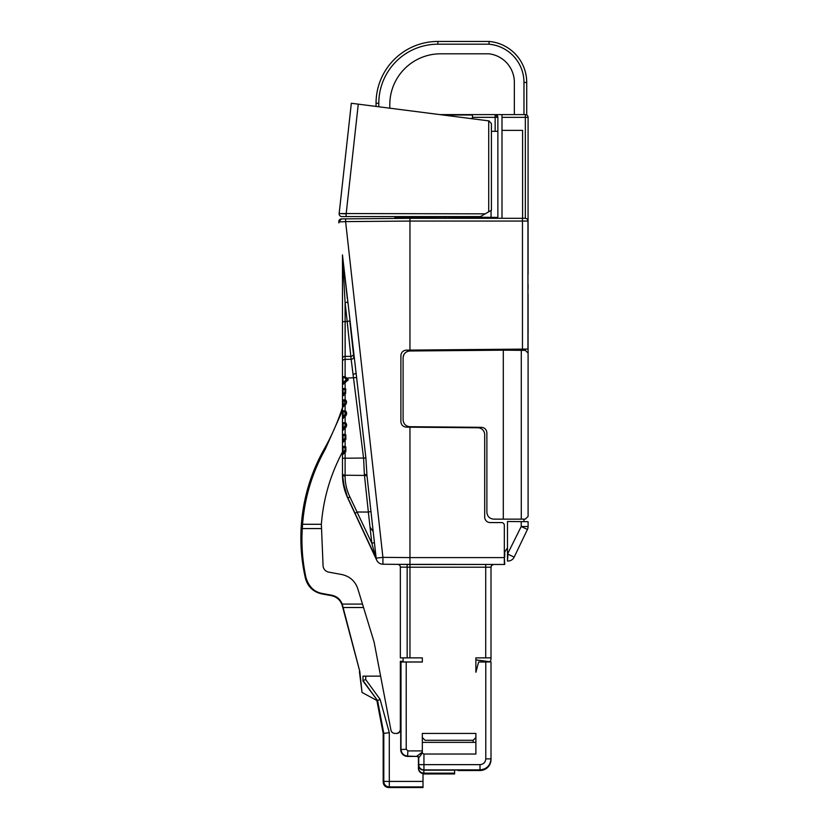 <?xml version="1.0" encoding="UTF-8"?>
<svg xmlns="http://www.w3.org/2000/svg" width="829" height="829" viewBox="0 0 829 829"><rect width="100%" height="100%" fill="white"/><g stroke="black" fill="none" stroke-linecap="round" stroke-linejoin="round"><path stroke-width="1.24" d="M490.177 661.729L491.006 659.252L491.006 567.212A2.746 2.746 0 0 1 493.752 564.466L409.961 564.466L409.961 427.184L477.877 427.774A6.87 6.87 0 0 1 484.685 434.645L484.685 517.078A5.492 5.492 0 0 0 490.177 522.571L501.576 522.571A2.746 2.746 0 0 1 504.322 525.317L504.322 564.466L397.619 564.362A2.746 2.746 0 0 1 400.345 567.109L400.345 657.874L422.324 657.874L422.324 662.029L406.22 662.029L406.22 749.261L407.868 750.908L422.324 750.908L422.324 733.427L475.887 733.427L475.887 754.038L423.94 754.038L423.94 764.639L418.718 764.639L418.645 765.426A5.223 4.736 -178.9 0 0 423.868 770.162L454.603 770.162L454.603 773.954L423.008 773.954M403.091 657.874L403.091 661.967L422.324 661.967M422.324 750.908L422.324 753.074L418.718 757.913L418.718 764.639A5.223 5.223 45 0 0 423.94 769.861L423.94 764.639L480.012 764.639C483.514 764.297 485.442 762.379 485.784 758.877L485.784 662.008L478.644 662.008L475.887 672.267L475.887 657.874L491.006 657.874M422.324 742.359L475.887 742.359L475.887 733.427M473.141 742.359L473.141 740.297L475.887 737.551M491.006 567.212L409.961 567.212L409.961 564.466L382.915 564.228L397.619 564.362A2.746 2.746 90.5 0 1 400.345 567.109L409.961 567.212L409.961 657.874M409.961 427.184L406.334 427.153C403.029 426.8 401.215 424.966 400.894 421.66L400.894 355.631C401.215 352.315 403.029 350.48 406.334 350.128L527.949 349.071L527.949 221.053A2.746 2.746 0 0 0 525.203 218.307L409.961 218.307L409.961 221.053L345.61 221.612L382.915 557.368L382.915 564.228A6.87 6.87 0 0 1 376.148 558.124L376.086 557.596M376.086 557.554L376.024 557.026M342.47 255.031L365.9 458.033L366.978 475.649L376.148 558.124L382.915 557.368L409.961 557.596L409.961 564.466L473.141 564.466L409.961 564.466M347.817 303.186L347.693 302.088L345.092 302.647L345.123 356.377A2.746 2.01 180 0 0 342.47 358.387L342.47 255.208A2.746 2.746 0 0 0 342.45 254.897L347.32 298.678M342.47 410.552L325.165 449.432C312.16 472.727 304.626 497.68 302.564 524.291L302.274 528.56C301.269 545.078 302.502 561.42 305.974 577.595L305.424 578.238A180.774 180.774 0 0 1 324.284 448.924A225.737 225.737 0 0 0 342.47 407.567L342.47 255.208L345.092 302.647L347.185 321.465L349.786 320.906L353.796 356.978A2.746 2.01 173.7 0 1 351.164 359.289L363.62 458.427L364.366 474.478L368.356 512.053L370.967 511.493L366.978 475.649A2.746 1.461 173.7 0 0 364.366 474.478M409.961 218.307L341.496 218.908L345.61 218.866L345.61 221.612L338.792 221.954L338.906 222.908M342.481 255.094L342.45 254.897A2.746 2.746 -6.3 0 1 342.47 255.208L342.47 358.387M373.195 531.607L370.304 527.555L373.195 531.607M302.564 524.291L321.362 524.291C323.289 499.628 329.932 476.302 341.279 454.313L342.47 451.992L342.47 454.738L342.47 434.396L345.113 434.261L345.838 434.924L345.838 439.474L342.47 442.81L342.47 446.448L345.113 446.313L345.838 446.976L345.838 451.536L342.47 454.872L342.47 474.582C342.418 482.354 344.128 490.094 347.62 497.804L376.749 560.269L354.905 513.431L357.268 512.011L368.356 512.053L371.817 543.213L374.428 542.643M345.102 438.344L345.102 435.785L345.392 437.059M345.019 426.386L345.693 422.831C346.905 424.21 346.936 425.764 345.786 427.474L342.47 430.759L342.47 422.635L342.47 446.448A1.378 0.974 -0 0 0 343.061 447.245L345.102 447.836L345.838 446.976M344.377 435.121L345.113 434.261L345.113 428.137L344.201 427.225L342.47 430.759L342.47 422.635L342.47 434.396A1.378 0.974 -0 0 0 343.061 435.194L345.102 435.785L345.838 434.924M345.019 414.687L345.693 411.143C346.905 412.521 346.936 414.065 345.786 415.775L342.47 419.07L342.47 410.935L342.47 421.92L342.47 376.718L345.102 376.604L346.584 378.097L346.201 379.319L348.325 379.806L342.47 384.853L342.47 422.635L342.47 419.07L342.47 422.635L345.693 422.831M342.47 321.745L347.185 321.465L350.833 356.346L345.123 356.377L345.102 376.604L344.336 377.527L345.817 378.936M345.009 381.236L346.159 380.169L348.325 379.806L346.584 378.097L356.097 377.599M346.159 380.169L346.201 379.319L345.299 380.625M345.61 399.941C346.864 401.464 346.843 403.06 345.548 404.707L342.47 407.474L342.47 410.935L342.47 388.386L345.755 388.842L345.6 393.526L342.47 396.345L342.47 399.806L345.61 399.941L344.729 403.713L345.548 404.707M345.102 438.748L345.838 439.474M342.47 451.992L342.47 442.81L344.201 439.277L345.113 440.189L345.113 446.313L344.377 447.173M343.123 428.655L343.123 423.453L344.439 423.256L345.341 424.987M344.439 423.256L345.113 422.365L345.113 416.448L344.201 415.526L342.47 419.07L342.47 422.635A1.378 0.974 -0 0 0 343.123 423.453M343.123 416.956L343.123 411.764L344.439 411.557L345.341 413.288M343.123 405.443L343.123 400.635L345.113 399.537L345.113 393.941L344.294 392.946C343.538 393.257 342.937 394.386 342.47 396.345L342.47 407.474C342.937 405.516 343.538 404.386 344.294 404.075L345.113 405.07L345.113 410.666L345.693 411.143M345.019 392.262L345.019 389.703L345.32 391.07M343.061 394.417L343.061 389.174L345.019 389.703L345.755 388.842M344.968 392.759L345.6 393.526M344.916 403.93L344.294 404.075M343.123 411.764A1.378 0.974 -0 0 1 342.47 410.935L345.113 410.666L344.439 411.557M345.051 415.049L345.786 415.775M345.051 426.738L345.786 427.474M345.102 450.396L345.102 447.836L345.392 449.111M345.102 450.8L345.838 451.536M365.9 458.033L345.113 458.199L345.102 476.105C345.051 483.172 346.677 490.177 349.983 497.12L371.817 543.213L375.724 557.482A2.746 1.409 173.7 0 1 376.148 558.124M338.792 221.954A2.746 2.746 89.5 0 1 338.781 221.644L338.781 221.644A2.746 2.746 89.5 0 0 338.792 221.954L341.496 218.908L338.792 221.954A2.746 2.746 0 0 1 341.496 218.908L341.196 218.929M338.792 221.343A2.746 2.746 89.5 0 0 338.781 221.561A2.746 2.746 89.5 0 1 338.792 221.343L338.812 221.239A2.746 2.746 89.5 0 1 338.843 221.042A2.746 2.746 89.5 0 0 338.812 221.239M344.429 218.877L349.506 218.835L344.429 218.877M340.595 219.063A2.746 2.746 89.5 0 1 341.496 218.908A2.746 2.746 89.5 0 0 340.595 219.063M345.61 218.866L394.842 218.441L394.842 217.353L444.24 216.939L429.184 216.587M493.752 564.466L491.804 565.274L491.006 567.098M403.091 661.324L400.345 661.324L400.998 661.977L406.22 662.029M423.94 754.038L422.324 753.178L422.324 752.11L416.935 756.121A1.782 1.782 -135 0 1 418.718 757.913L418.427 758.203A1.782 1.782 135 0 0 416.645 756.411L407.578 756.411A6.87 6.87 135 0 1 400.708 749.551L400.708 729.302A4.124 4.124 180 0 1 396.583 733.427L394.967 733.427A4.124 4.124 0 0 1 390.925 730.08L380.615 676.143L365.724 676.143L365.724 679.583L380.096 699.365L389.298 732.691L389.298 781.415L423.008 781.415L423.008 773.581L423.65 773.581A5.223 5.223 135 0 1 418.427 768.369L418.427 758.203M473.141 740.297L425.07 740.297L422.324 737.551M475.887 659.925L490.965 661.905L478.644 662.008M490.965 661.905L475.887 659.853M485.784 662.008L490.965 661.832M483.659 769.892L480.012 770.514A10.984 10.984 0 0 0 491.006 759.53L491.006 759.001A10.995 10.984 90 0 1 480.012 769.996L454.603 769.996M458.033 770.514L480.012 770.514L454.903 769.996M491.006 564.466L504.737 564.466L504.322 556.912M507.483 547.855L504.322 552.642M523.969 519.141L523.969 521.648M409.899 350.988L409.899 350.988A6.87 6.87 90 0 0 403.091 357.848A6.87 6.87 -90 0 1 409.899 350.988C405.764 351.434 403.495 353.724 403.091 357.859L403.091 419.837C403.495 423.971 405.764 426.261 409.899 426.707L481.431 427.329C484.737 427.681 486.55 429.515 486.882 432.821L486.882 512.27C487.297 516.436 489.587 518.726 493.752 519.141L521.286 519.141L521.286 350.335L503.296 350.18L409.899 350.988L503.296 350.18L503.296 519.141M523.969 349.102L523.969 350.356M504.737 552.021L504.737 556.912M423.65 773.581L423.816 773.156C420.655 772.856 418.914 771.208 418.593 768.193C418.914 771.364 420.645 773.105 423.806 773.416L423.899 769.903L454.603 770.162M485.784 758.877L491.006 758.877C490.353 765.55 486.685 769.208 480.012 769.861L423.899 769.903A5.223 5.223 -135 0 1 418.676 764.68M491.006 758.877L491.006 661.967M400.345 661.324L400.345 729.302C400.096 731.81 398.718 733.188 396.221 733.427M380.615 676.143L374.107 642.081L357.807 588.777C355.123 581.077 349.797 576.321 341.828 574.538L328.647 572.114C325.61 571.388 323.766 569.502 323.103 566.445L321.362 524.291M362.978 680.474L365.724 679.583L362.978 680.474L377.589 700.598L362.978 680.982L362.978 676.143L365.724 676.143M376.946 700.868L383.174 733.427L383.806 733.364L377.589 700.598L380.096 699.365M377.319 700.712L362.024 692.453L359.827 671.542L342.211 604.082L362.491 604.082M383.174 733.427L383.174 782.058L383.806 781.415L383.806 733.364L389.298 732.691M383.174 782.058C383.495 785.395 385.33 787.229 388.666 787.55L389.298 786.918A5.492 5.492 45 0 1 383.806 781.415L389.298 781.415L389.298 786.918L423.008 786.918L423.008 781.415M388.666 787.55L423.008 787.55L423.008 786.918M305.424 578.238C307.766 586.714 313.217 591.927 321.787 593.896L331.476 595.678C337.03 596.942 340.636 600.289 342.294 605.73L359.827 671.542M331.476 595.678L331.88 595.253C336.875 596.362 340.315 599.305 342.211 604.082M305.974 577.595C308.771 586.704 314.181 591.989 322.212 593.46L321.787 593.896M331.88 595.253L322.212 593.46M359.434 671.614L362.024 692.453M507.97 561.036A6.87 6.87 0 0 0 514.167 557.129L507.97 554.166L507.483 561.036L507.483 521.503L528.094 521.679L528.094 526.508A6.87 6.87 0 0 1 527.42 529.472L521.223 526.508L528.094 526.508M514.167 557.129L527.42 529.472M521.286 350.335L525.368 350.377L528.094 353.133L528.094 516.394L525.348 519.141L521.286 519.141M403.091 357.859L403.091 419.837M527.949 283.798L528.094 353.133M528.094 333.932L528.094 294.015M528.094 289.052L528.094 284.648M527.949 275A4.124 4.124 0 0 0 528.094 273.943A4.124 4.124 0 0 1 527.949 275A4.124 4.124 0 0 0 528.094 273.943L528.094 223.115A2.746 2.746 0 0 0 527.949 222.255L527.99 222.369M501.991 218.307L501.991 130.391L522.591 130.391L522.591 218.307M439.795 114.599L501.991 114.599L501.991 130.391M501.991 114.599L525.348 114.599A2.746 2.746 0 0 1 528.094 117.345L528.063 222.742M525.348 114.599L525.348 117.345L528.094 117.345M528.094 223.115A2.746 2.746 0 0 0 527.949 222.255A2.746 2.746 0 0 1 528.094 223.115L527.949 223.115M523.969 114.599L523.969 82.454A38.403 38.403 0 0 0 489.037 44.206L489.037 41.45A41.149 41.149 0 0 1 526.716 82.454L526.716 114.962M489.037 44.196L437.867 44.196L437.867 41.45L489.037 41.45A41.149 41.149 0 0 1 526.716 82.454L523.969 82.454M437.867 41.45A61.812 61.812 0 0 0 376.055 103.262A61.812 61.812 0 0 1 437.867 41.45L489.037 41.45M389.796 108.195L389.796 104.641A50.828 50.828 0 0 1 440.613 53.812L489.037 53.812A28.787 28.787 0 0 1 514.353 82.454L514.353 114.599M437.867 44.196A59.066 59.066 0 0 0 378.801 103.262L376.055 103.262L376.055 106.433M346.17 213.841L346.107 216.587L480.426 216.587L491.41 210.245L491.41 123.625L489.017 120.899L358.273 104.153L346.17 213.841L339.154 213.54A2.746 2.746 90 0 0 341.88 216.587L346.107 216.587L341.88 216.587A2.746 2.746 0 0 1 339.154 213.54L485.183 213.841M472.457 117.345L495.151 117.345L495.12 114.599L497.866 117.345L497.866 131.293L491.41 131.345M497.866 218.307L497.866 131.293M495.151 218.307L495.151 217.385L497.866 217.416M495.151 217.385L472.457 217.188L472.457 218.307M400.324 217.302L394.842 217.353M429.184 217.043L398.79 217.312M472.457 114.599L472.457 118.785M495.12 114.599A2.746 2.746 0 0 1 497.866 117.345L495.151 117.345L495.151 131.314M472.457 217.198L444.313 216.949M444.769 218.307L444.24 216.939M470.209 118.495L472.457 118.474M351.33 103.262L358.273 104.153L351.33 103.262L339.154 213.54A2.746 2.746 0 0 0 341.88 216.587M356.553 103.936L353.796 103.584L356.553 103.936M375.724 557.482L346.035 494.043M374.553 543.814L374.843 546.394M375.858 555.534L376.076 557.451M342.47 458.333L342.47 454.872L344.201 451.328L345.113 452.24L345.113 458.199L342.47 458.333M342.47 407.567L342.47 399.806A1.378 0.974 -0 0 0 343.123 400.635M343.061 389.174A1.378 0.974 -0 0 1 342.47 388.386L342.47 384.853C342.937 382.894 343.538 381.765 344.294 381.454L345.113 382.449L345.113 388.252L344.377 389.112M344.014 487.504L343.848 486.799M342.553 477.535L342.47 474.748M345.102 476.105A2.746 1.534 180 0 1 342.47 474.582L344.719 490.146L347.62 497.804L342.874 481.255M349.983 497.12L347.62 497.804L344.771 490.312M344.719 490.146L342.709 479.68M342.626 478.623L342.532 477.172M485.711 564.466L485.711 657.874M407.153 564.445L407.153 657.874M345.154 356.377L345.154 321.476L345.154 356.377M343.061 440.821L343.061 435.194M343.019 382.998L343.019 377.496L344.336 377.527M342.47 376.718A1.378 0.974 0 0 0 343.019 377.496M353.465 354.035A2.746 2.01 173.7 0 1 350.833 356.346L351.164 359.289L345.123 359.351A2.746 2.01 180 0 0 342.47 361.351M353.009 374.231A2.746 0.518 173.7 0 0 355.62 373.413M344.937 403.485L344.439 400.428M367.102 476.685A2.746 1.554 173.7 0 0 364.48 475.421L345.102 475.235A2.746 1.575 180 0 1 342.47 473.66M400.998 661.977L400.998 749.261C401.402 753.426 403.692 755.716 407.868 756.121L416.645 756.411M406.22 749.261L400.708 749.551M407.868 750.908L407.578 756.411M504.322 557.596L409.961 557.596M409.961 350.097L409.961 221.053L522.457 221.053L522.457 218.307M522.457 349.113L522.457 221.053L527.949 221.053A2.746 2.746 0 0 0 525.203 218.307M423.816 773.416L454.603 773.416M423.816 773.156L454.603 773.156M480.012 764.639L480.012 769.996M418.427 768.369L418.645 765.426M343.154 607.522L363.537 607.522M302.274 528.56L321.082 528.56M324.284 448.924L325.165 449.432M507.483 554.166L521.223 526.508L521.223 521.628M525.368 349.092L525.368 350.377M525.348 218.307L525.348 117.345L501.991 117.345M378.801 103.262L378.801 106.786M469.204 217.167L469.204 218.307L469.204 217.167M442.935 115.003L472.457 115.003M491.058 217.353L491.058 210.452M488.716 120.868L488.716 211.799M343.061 452.872L343.061 447.245M345.392 449.297L345.392 447.473M345.351 380.812L344.294 381.454M345.392 437.225L344.201 439.277M344.201 427.225L345.351 425.225L345.351 423.277M345.32 391.153L344.294 392.946M345.351 413.526L344.201 415.526M345.392 449.287L344.201 451.328M342.988 482.105L342.564 477.794M344.905 490.768L346.532 495.327"/></g></svg>
